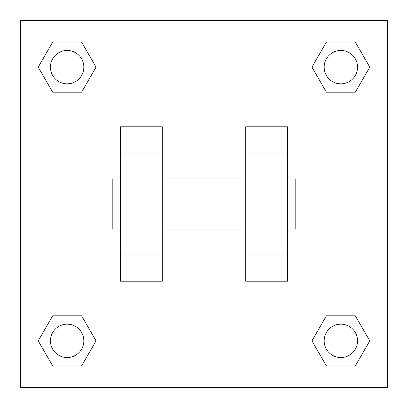 <?xml version="1.0" encoding="UTF-8"?>
<svg xmlns="http://www.w3.org/2000/svg" width="408" height="408" viewBox="0 0 408 408"><rect width="100%" height="100%" fill="white"/><g stroke="black" fill="none" stroke-linecap="round" stroke-linejoin="round"><path stroke-width="0.61" d="M96.043 67.136L81.59 92.172L52.678 92.172L38.224 67.136L52.678 42.1L81.59 42.1L96.043 67.136L81.59 92.172L69.059 92.172M69.059 315.828L81.59 315.828L96.043 340.864L81.59 365.9L52.678 365.9L38.224 340.864L52.678 315.828L81.59 315.828M338.941 92.172L326.41 92.172L311.957 67.136L326.41 42.1L355.322 42.1L369.775 67.136L355.322 92.172L326.41 92.172M311.957 340.864L326.41 315.828L355.322 315.828L369.775 340.864L355.322 365.9L326.41 365.9L311.957 340.864L326.41 315.828L338.941 315.828M20.4 20.4L387.6 20.4L387.6 387.6L20.4 387.6L20.4 20.4M162.272 126.806L162.272 281.194L120.544 281.194L120.544 126.806L162.272 126.806M245.728 281.194L245.728 126.806L287.456 126.806L287.456 281.194L245.728 281.194M287.456 229.036L295.8 229.036L295.8 178.964L287.456 178.964M120.544 178.964L112.2 178.964L112.2 229.036L120.544 229.036M120.544 153.928L162.272 153.928M245.728 153.928L287.456 153.928M120.544 254.072L162.272 254.072M245.728 254.072L287.456 254.072M355.322 365.9L326.41 365.9L355.322 365.9L369.775 340.864M326.41 315.828L355.322 315.828L326.41 315.828M357.556 340.864A16.692 16.692 0 0 0 332.52 326.41A16.692 16.692 0 0 0 332.52 355.322A16.692 16.692 0 0 0 357.556 340.864M38.224 340.864L52.678 315.828M81.59 365.9L52.678 365.9L81.59 365.9L96.043 340.864M83.824 340.864A16.692 16.692 0 0 0 58.788 326.41A16.692 16.692 0 0 0 58.788 355.322A16.692 16.692 0 0 0 83.824 340.864M311.957 67.136L326.41 42.1L355.322 42.1L326.41 42.1M369.775 67.136L355.322 92.172M357.556 67.136A16.692 16.692 0 0 0 332.52 52.678A16.692 16.692 0 0 0 332.52 81.59A16.692 16.692 0 0 0 357.556 67.136M38.224 67.136L52.678 42.1L81.59 42.1L52.678 42.1M81.59 92.172L52.678 92.172L81.59 92.172M83.824 67.136A16.692 16.692 0 0 0 58.788 52.678A16.692 16.692 0 0 0 58.788 81.59A16.692 16.692 0 0 0 83.824 67.136M162.272 229.036L245.728 229.036M162.272 178.964L245.728 178.964"/></g></svg>
